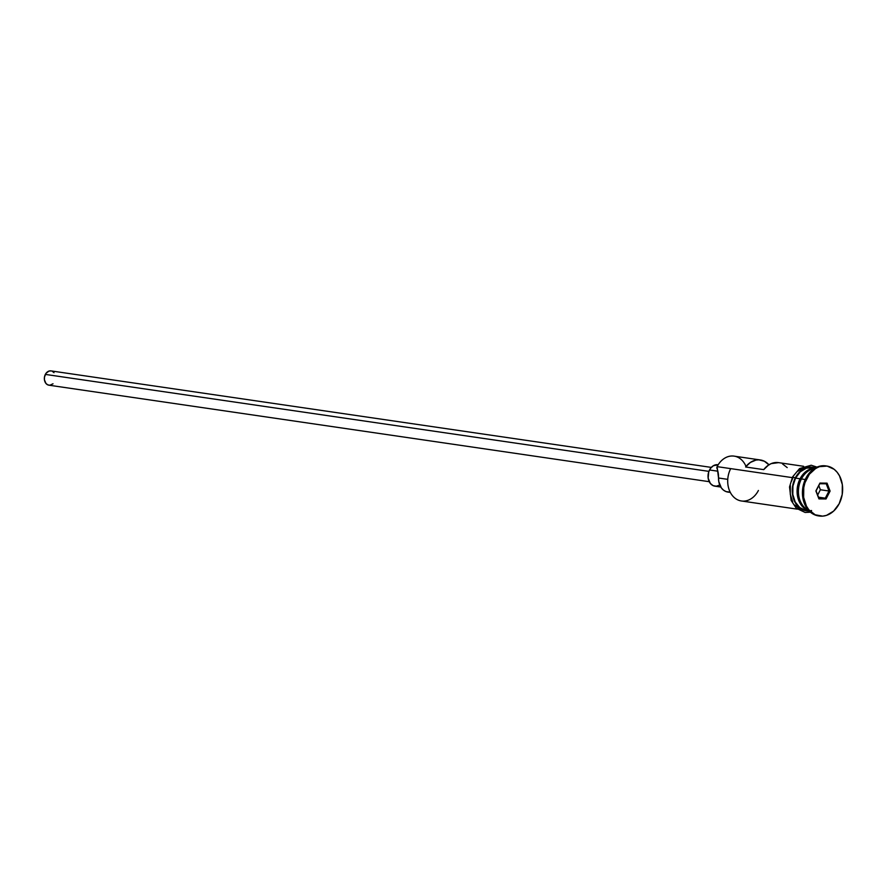 <?xml version="1.0" encoding="UTF-8"?>
<svg xmlns="http://www.w3.org/2000/svg" width="887" height="887" viewBox="0 0 887 887"><rect width="100%" height="100%" fill="white"/><g stroke="black" fill="none" stroke-linecap="round" stroke-linejoin="round"><path stroke-width="1.33" d="M803.611 466.296L778.52 462.626A21.654 16.731 98.3 0 0 763.729 469.633L745.601 466.983A21.654 16.731 -81.7 0 1 760.381 459.976L734.081 456.14A21.654 16.731 98.3 0 0 717.095 466.64A21.654 16.731 -81.7 0 1 746.011 466.462M711.319 467.405L51.014 370.899A7.218 5.577 98.3 0 0 45.348 374.403L708.901 471.374L45.348 374.403A7.218 5.577 98.3 0 0 48.918 385.191L709.234 481.685M718.182 464.755L718.015 464.733A10.832 8.371 98.3 0 0 709.522 469.977L717.849 471.197L709.522 469.977A10.832 8.371 98.3 0 0 714.878 486.165L720.765 487.018M801.427 478.958A21.654 16.731 98.3 0 0 808.356 510.158A21.654 16.731 98.3 0 1 801.427 478.958L805.252 479.523L801.427 478.958A21.654 16.731 98.3 0 1 814.454 468.491A21.654 16.731 98.3 0 0 801.427 478.958M808.833 510.679A21.654 16.731 -81.7 0 1 800.074 478.769L800.983 479.191A20.933 16.177 98.3 0 0 802.48 505.091A20.933 16.177 98.3 0 1 800.983 479.191L800.074 478.769A21.654 16.731 -81.7 0 1 815.042 468.125A21.654 16.731 -81.7 0 0 800.074 478.769L795.539 478.104L800.074 478.769A21.654 16.731 -81.7 0 0 811.472 511.2M805.917 478.137A25.268 19.525 -81.7 0 1 826.185 465.952A25.268 19.525 98.3 0 0 825.742 465.886A25.268 19.525 98.3 0 0 805.917 478.137L806.826 478.27A25.268 19.525 -81.7 0 1 826.651 466.019A25.268 19.525 -81.7 0 1 839.157 503.761L842.207 494.491L842.34 484.69L839.523 475.853L837.128 472.228L834.19 469.323L827.15 466.096L819.477 466.662L815.774 468.369L809.321 474.279L804.952 482.75L803.777 487.54L803.644 497.341L806.46 506.178L808.855 509.803L815.164 514.782L822.659 516.134L826.507 515.369L833.636 511.089L839.157 503.761A25.268 19.525 -81.7 0 1 819.333 516.012A25.268 19.525 -81.7 0 1 806.826 478.27L805.917 478.137A25.268 19.525 98.3 0 0 818.435 515.879A25.268 19.525 98.3 0 0 818.889 515.946A25.268 19.525 -81.7 0 1 805.917 478.137M730.167 492.119L726.032 491.586L723.493 490.134L721.353 487.894L718.792 481.63L718.537 478.004L727.761 479.357L718.537 478.004A21.654 16.731 98.3 0 0 716.796 467.87L717.095 466.64L792.224 477.616L730.7 468.624A21.654 16.731 98.3 0 0 741.421 500.978L797.346 509.16M760.381 459.976A21.654 16.731 -81.7 0 1 768.94 464.799M815.264 468.003L812.525 467.604A21.654 16.731 98.3 0 0 795.539 478.104A21.654 16.731 98.3 0 0 806.261 510.457L808.999 510.857M807.358 471.662A20.933 16.177 98.3 0 0 800.983 479.191M791.404 481.486L793.033 477.583L792.568 476.929L795.306 477.916A22.02 17.008 -81.7 0 1 815.341 467.959M778.575 462.637L771.213 463.624L768.497 465.087L763.729 469.633L745.601 466.983L750.358 462.437L755.924 460.098L758.806 459.843L764.35 461.229L769.062 464.954M811.572 510.502A22.02 17.008 -81.7 0 1 794.752 501.787A22.02 17.008 -81.7 0 1 795.306 477.916L792.568 476.929L799.575 468.547L811.217 465.231L817.016 467.127M815.885 490.943L819.943 483.071L827.05 483.149L830.099 491.088L826.041 498.96L818.934 498.893L815.885 490.943L818.934 498.893L826.041 498.96L825.309 498.172L818.49 497.175L825.309 498.172L818.845 498.106L816.073 490.888L819.765 483.725L826.229 483.792L829.001 491.01L820.386 489.757L818.801 485.61L820.386 489.757L829.001 491.01L825.309 498.172L818.845 498.106L818.934 498.893L815.885 490.943L819.943 483.071L815.885 490.943M809.099 510.912L802.569 509.737L797.069 505.402L794.985 502.242L792.534 494.536L792.645 485.998L795.306 477.916L800.107 471.529L806.327 467.804L809.676 467.139L816.206 468.325M812.958 467.671L806.383 468.159L800.262 471.817L795.539 478.104L792.923 486.043L792.812 494.447L795.218 502.02L799.797 507.619L805.828 510.391M810.751 466.983L804.065 467.471L797.845 471.197M790.372 485.666L790.262 494.203L792.723 501.909M794.807 505.069L800.307 509.404M730.323 492.429L727.905 492.074A14.802 11.431 98.3 0 1 718.537 478.004L717.095 466.64L730.7 468.624A21.654 16.731 -81.7 0 0 734.957 498.15A21.654 16.731 -81.7 0 0 758.407 490.478M787.201 467.604L782.478 463.879M719.756 485.012L716.308 486.209L713.093 485.632L710.387 483.493L708.159 478.16L708.713 471.895L710.587 468.269L713.348 465.742L718.226 464.766M53.009 383.783L49.872 385.224L47.732 384.836L45.924 383.406L44.439 379.847L44.472 377.053L46.057 373.261L48.962 371.088L51.158 370.921M52.2 371.254L54.007 372.673M817.67 495.035L820.386 489.757L817.67 495.035M825.309 498.172L826.041 498.96L830.099 491.088L829.001 491.01L825.309 498.172M829.001 491.01L830.099 491.088L827.05 483.149L826.229 483.792L829.001 491.01M826.229 483.792L827.05 483.149L819.943 483.071L819.765 483.725L826.229 483.792M826.651 466.019L825.742 465.886M792.568 476.929L789.53 486.963L791.126 500.434L796.293 508.24L805.141 512.475L810.43 512.198M819.333 516.012L818.435 515.879"/></g></svg>
